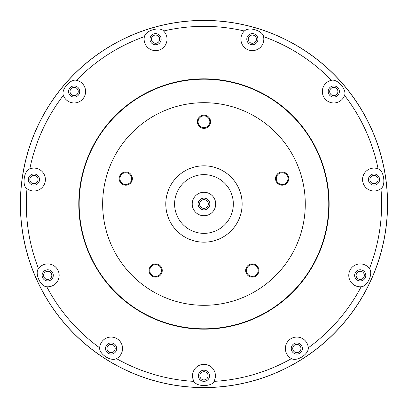 <?xml version="1.0" encoding="UTF-8"?>
<svg xmlns="http://www.w3.org/2000/svg" width="408" height="408" viewBox="0 0 408 408"><rect width="100%" height="100%" fill="white"/><g stroke="black" fill="none" stroke-linecap="round" stroke-linejoin="round"><path stroke-width="0.61" d="M150.889 267.067A5.875 5.875 0 0 1 161.002 268.127A5.875 5.875 0 0 1 155.025 276.359A5.875 5.875 0 0 1 150.889 267.067M286.916 182.044A5.875 5.875 0 0 1 278.71 183.345A5.875 5.875 0 0 1 277.409 175.139A5.875 5.875 0 0 1 285.615 173.844A5.875 5.875 0 0 1 286.916 182.044M247.544 273.967A5.875 5.875 0 0 1 251.68 264.675A5.875 5.875 0 0 1 257.657 272.906A5.875 5.875 0 0 1 247.544 273.967M283.978 184.176A5.875 5.875 0 0 1 276.42 177.373A5.875 5.875 0 0 1 286.095 174.226A5.875 5.875 0 0 1 283.978 184.176M209.839 121.778A5.875 5.875 0 0 1 201.032 126.868A5.875 5.875 0 0 1 201.032 116.693A5.875 5.875 0 0 1 209.839 121.778M127.587 173.007A5.875 5.875 0 0 1 129.703 182.957A5.875 5.875 0 0 1 120.028 179.816A5.875 5.875 0 0 1 127.587 173.007M20.441 204A183.529 183.529 0 0 0 295.729 362.936A183.529 183.529 0 0 0 295.729 45.064A183.529 183.529 0 0 0 20.441 204A183.529 183.529 0 0 0 203.964 387.529A183.529 183.529 0 0 0 387.493 204A183.529 183.529 0 0 0 203.964 20.471A183.529 183.529 0 0 0 20.441 204M114.551 350.732A4.111 4.111 0 0 0 111.292 344.403A4.111 4.111 0 0 0 107.442 350.395A4.111 4.111 0 0 0 114.551 350.732M49.419 279.098A4.111 4.111 0 0 0 50.092 272.014A4.111 4.111 0 0 0 43.615 274.972A4.111 4.111 0 0 0 49.419 279.098M33.349 183.62A4.111 4.111 0 0 0 37.75 178.026A4.111 4.111 0 0 0 30.702 177.011A4.111 4.111 0 0 0 33.349 183.62M71.451 94.615A4.111 4.111 0 0 0 78.178 92.284A4.111 4.111 0 0 0 72.797 87.623A4.111 4.111 0 0 0 71.451 94.615M151.628 40.336A4.111 4.111 0 0 0 158.544 42.014A4.111 4.111 0 0 0 156.539 35.18A4.111 4.111 0 0 0 151.628 40.336M248.421 38.02A4.111 4.111 0 0 0 253.332 43.172A4.111 4.111 0 0 0 255.337 36.343A4.111 4.111 0 0 0 248.421 38.02M331.097 88.398A4.111 4.111 0 0 0 332.444 95.39A4.111 4.111 0 0 0 337.829 90.729A4.111 4.111 0 0 0 331.097 88.398M373.412 175.486A4.111 4.111 0 0 0 370.77 182.096A4.111 4.111 0 0 0 377.818 181.081A4.111 4.111 0 0 0 373.412 175.486M361.932 271.621A4.111 4.111 0 0 0 356.133 275.752A4.111 4.111 0 0 0 362.61 278.71A4.111 4.111 0 0 0 361.932 271.621M300.298 346.29A4.111 4.111 0 0 0 293.184 346.627A4.111 4.111 0 0 0 297.034 352.619A4.111 4.111 0 0 0 300.298 346.29M208.08 375.783A4.111 4.111 0 0 0 201.909 372.218A4.111 4.111 0 0 0 201.909 379.343A4.111 4.111 0 0 0 208.08 375.783M208.371 204A4.406 4.406 0 0 0 201.766 200.185A4.406 4.406 0 0 0 201.766 207.815A4.406 4.406 0 0 0 208.371 204M79.167 204A124.797 124.797 0 0 0 266.368 312.079A124.797 124.797 0 0 0 266.368 95.921A124.797 124.797 0 0 0 79.167 204M378.109 168.866C383.474 169.59 386.396 185.145 380.955 188.649A177.653 177.653 0 0 1 369.464 268.591C373.468 273.574 367.343 286.635 361.156 286.773A177.653 177.653 0 0 1 308.27 347.81C308.948 354.17 296.723 361.85 291.455 358.617A177.653 177.653 0 0 1 213.96 381.373C212.604 386.483 196.834 387.345 193.973 381.373A177.653 177.653 0 0 1 116.479 358.617C110.981 361.876 98.914 353.945 99.664 347.81A177.653 177.653 0 0 1 46.777 286.773C40.387 286.538 34.527 273.355 38.469 268.591A177.653 177.653 0 0 1 26.979 188.649C22.037 186.441 23.613 170.697 29.82 168.866A177.653 177.653 0 0 1 63.373 95.401C60.935 89.495 70.487 78.678 76.464 80.294A177.653 177.653 0 0 1 144.406 36.628C146.237 29.447 160.874 26.8 163.583 30.998A177.653 177.653 0 0 1 244.351 30.998C249.767 25.944 263.517 31.63 263.527 36.628A177.653 177.653 0 0 1 331.469 80.294C337.661 78.724 347.009 89.714 344.561 95.401A177.653 177.653 0 0 1 378.109 168.866A11.455 11.455 0 0 0 363.441 183.988A11.455 11.455 0 0 0 380.955 188.649M26.979 188.649A11.455 11.455 0 0 0 45.313 178.27A11.455 11.455 0 0 0 29.82 168.866M33.14 185.074A5.579 5.579 0 0 1 29.549 176.103A5.579 5.579 0 0 1 39.112 177.48A5.579 5.579 0 0 1 33.14 185.074M46.777 286.773A11.455 11.455 0 0 0 56.59 268.127A11.455 11.455 0 0 0 38.469 268.591M50.026 280.434A5.579 5.579 0 0 1 42.157 274.829A5.579 5.579 0 0 1 50.944 270.815A5.579 5.579 0 0 1 50.026 280.434M116.479 358.617A11.455 11.455 0 0 0 114.653 337.625A11.455 11.455 0 0 0 99.664 347.81M115.79 351.528A5.579 5.579 0 0 1 106.136 351.069A5.579 5.579 0 0 1 111.358 342.939A5.579 5.579 0 0 1 115.79 351.528M213.96 381.373A11.455 11.455 0 0 0 201.078 364.701A11.455 11.455 0 0 0 193.973 381.373M209.544 375.783A5.579 5.579 0 0 1 201.18 380.613A5.579 5.579 0 0 1 201.18 370.949A5.579 5.579 0 0 1 209.544 375.783M308.27 347.81A11.455 11.455 0 0 0 288.415 340.751A11.455 11.455 0 0 0 291.455 358.617M301.532 345.494A5.579 5.579 0 0 1 297.106 354.083A5.579 5.579 0 0 1 291.878 345.953A5.579 5.579 0 0 1 301.532 345.494M369.464 268.591A11.455 11.455 0 0 0 348.942 273.385A11.455 11.455 0 0 0 361.156 286.773M362.544 270.285A5.579 5.579 0 0 1 363.462 279.903A5.579 5.579 0 0 1 354.669 275.89A5.579 5.579 0 0 1 362.544 270.285M331.469 80.294A11.455 11.455 0 0 0 327.308 100.949A11.455 11.455 0 0 0 344.561 95.401M244.351 30.998A11.455 11.455 0 0 0 252.011 50.623A11.455 11.455 0 0 0 263.527 36.628M144.406 36.628A11.455 11.455 0 0 0 161.466 48.996A11.455 11.455 0 0 0 163.583 30.998M63.373 95.401A11.455 11.455 0 0 0 84.41 96.579A11.455 11.455 0 0 0 76.464 80.294M78.8 204A125.164 125.164 0 0 1 266.551 95.605A125.164 125.164 0 0 1 266.551 312.395A125.164 125.164 0 0 1 78.8 204M373.203 174.032A5.579 5.579 0 0 1 379.18 181.626A5.579 5.579 0 0 1 369.612 183.003A5.579 5.579 0 0 1 373.203 174.032M330.138 87.292A5.579 5.579 0 0 1 339.267 90.454A5.579 5.579 0 0 1 331.964 96.778A5.579 5.579 0 0 1 330.138 87.292M247.008 37.607A5.579 5.579 0 0 1 256.403 35.328A5.579 5.579 0 0 1 253.679 44.599A5.579 5.579 0 0 1 247.008 37.607M150.215 40.749A5.579 5.579 0 0 1 156.886 33.757A5.579 5.579 0 0 1 159.61 43.029A5.579 5.579 0 0 1 150.215 40.749M70.492 95.722A5.579 5.579 0 0 1 72.318 86.236A5.579 5.579 0 0 1 79.621 92.565A5.579 5.579 0 0 1 70.492 95.722M233.33 204A29.366 29.366 0 0 1 189.286 229.429A29.366 29.366 0 0 1 189.286 178.571A29.366 29.366 0 0 1 233.33 204A29.366 29.366 0 0 1 189.286 229.429A29.366 29.366 0 0 1 189.286 178.571A29.366 29.366 0 0 1 233.33 204M215.715 204A11.745 11.745 0 0 1 198.094 214.174A11.745 11.745 0 0 1 198.094 193.826A11.745 11.745 0 0 1 215.715 204M209.839 204A5.875 5.875 0 0 1 201.032 209.085A5.875 5.875 0 0 1 201.032 198.915A5.875 5.875 0 0 1 209.839 204M370.229 126.118A183.6 183.6 0 0 0 53.387 98.955A183.6 183.6 0 0 0 188.282 386.927A183.6 183.6 0 0 0 370.229 126.118M210.574 121.778A6.604 6.604 0 0 1 200.665 127.5A6.604 6.604 0 0 1 200.665 116.061A6.604 6.604 0 0 1 210.574 121.778M242.138 204A38.173 38.173 0 0 0 184.88 170.942A38.173 38.173 0 0 0 184.88 237.058A38.173 38.173 0 0 0 242.138 204M305.276 204A101.306 101.306 0 0 1 153.311 291.735A101.306 101.306 0 0 1 153.311 116.265A101.306 101.306 0 0 1 305.276 204M284.203 184.875A6.604 6.604 0 0 1 275.701 177.22A6.604 6.604 0 0 1 286.584 173.68A6.604 6.604 0 0 1 284.203 184.875M246.947 274.4A6.604 6.604 0 0 1 251.603 263.945A6.604 6.604 0 0 1 258.33 273.207A6.604 6.604 0 0 1 246.947 274.4M150.292 266.633A6.604 6.604 0 0 1 161.675 267.832A6.604 6.604 0 0 1 154.948 277.088A6.604 6.604 0 0 1 150.292 266.633M127.811 172.309A6.604 6.604 0 0 1 130.193 183.503A6.604 6.604 0 0 1 119.309 179.969A6.604 6.604 0 0 1 127.811 172.309M256.117 274.977A88.077 88.077 0 0 1 255.352 275.533M152.582 275.533A88.077 88.077 0 0 1 151.817 274.977M120.059 177.235A88.077 88.077 0 0 1 120.35 176.333M203.49 115.928A88.077 88.077 0 0 1 204.439 115.928M287.584 176.333A88.077 88.077 0 0 1 287.875 177.235"/></g></svg>
